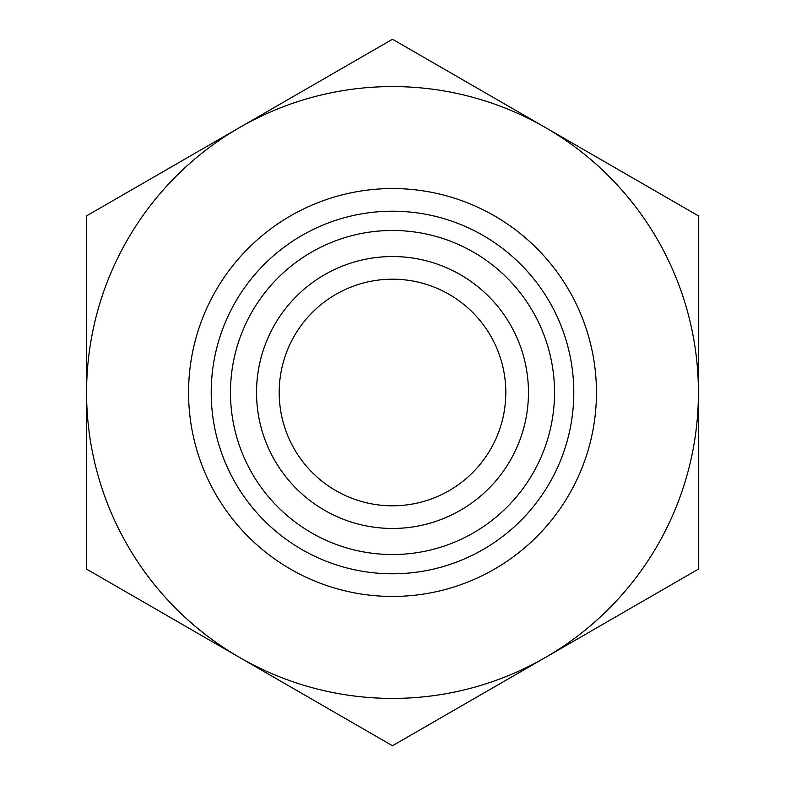 <?xml version="1.0" encoding="UTF-8"?>
<svg xmlns="http://www.w3.org/2000/svg" width="785" height="785" viewBox="0 0 785 785"><rect width="100%" height="100%" fill="white"/><g stroke="black" fill="none" stroke-linecap="round" stroke-linejoin="round"><path stroke-width="1.18" d="M86.576 342.731L86.576 442.269M698.424 215.875L698.424 569.125L392.5 745.75L86.576 569.125L86.576 215.875L392.5 39.25L698.424 215.875M279.195 392.5A113.305 113.305 0 0 0 392.5 505.805A113.305 113.305 0 0 0 505.805 392.5A113.305 113.305 0 0 0 392.5 279.195A113.305 113.305 0 0 0 279.195 392.5M545.457 657.438A305.924 305.924 0 0 0 545.457 127.562A305.924 305.924 0 0 0 86.576 392.5A305.924 305.924 0 0 0 545.457 657.438M256.538 392.5A135.962 135.962 0 0 0 392.5 528.462A135.962 135.962 0 0 0 528.462 392.5A135.962 135.962 0 0 0 392.5 256.538A135.962 135.962 0 0 0 256.538 392.5M230.476 392.5A162.024 162.024 0 0 1 392.5 230.476A162.024 162.024 0 0 1 554.524 392.5A162.024 162.024 0 0 1 392.5 554.524A162.024 162.024 0 0 1 230.476 392.5M528.462 392.5A135.962 135.962 0 0 0 324.519 274.75A135.962 135.962 0 0 0 324.519 510.25A135.962 135.962 0 0 0 528.462 392.5M596.453 392.5A203.953 203.953 0 0 0 290.528 215.875A203.953 203.953 0 0 0 290.528 569.125A203.953 203.953 0 0 0 596.453 392.5M573.786 392.5A181.286 181.286 0 0 1 301.852 549.5A181.286 181.286 0 0 1 301.852 235.5A181.286 181.286 0 0 1 573.786 392.5"/></g></svg>
